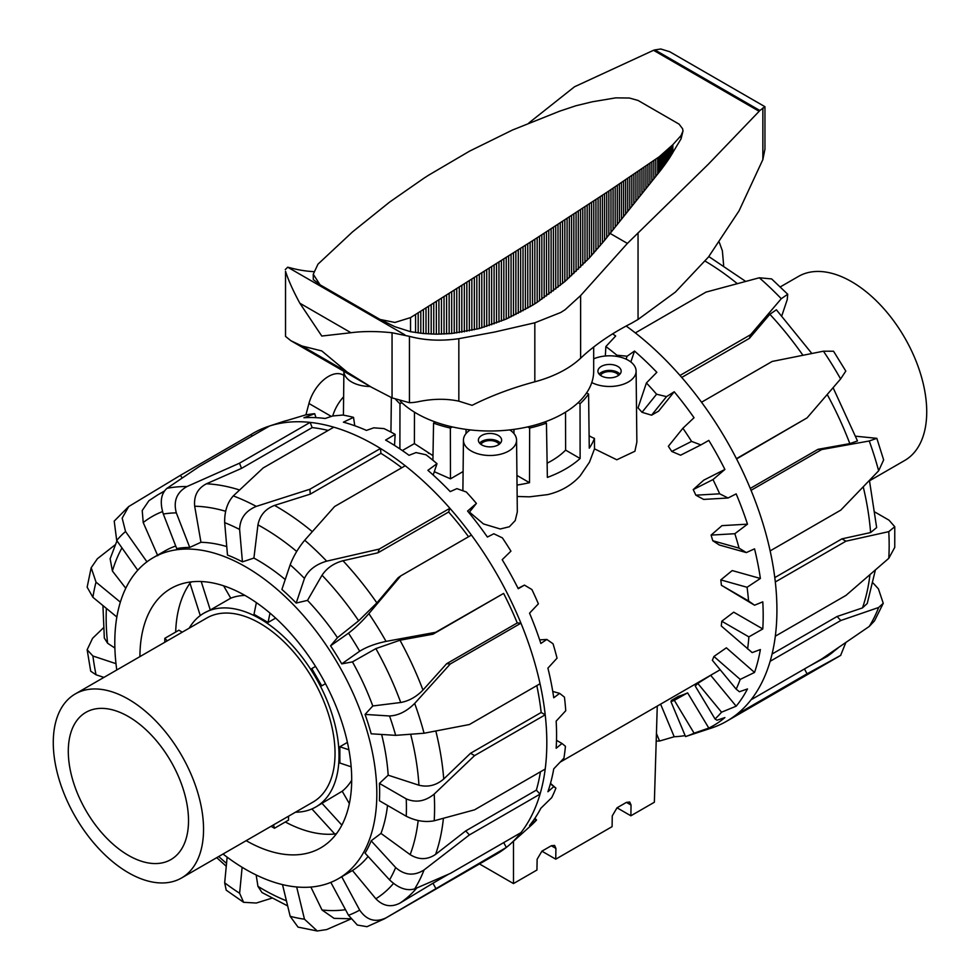 <?xml version="1.0" encoding="UTF-8"?>
<svg xmlns="http://www.w3.org/2000/svg" width="980" height="980" viewBox="0 0 980 980"><rect width="100%" height="100%" fill="white"/><g stroke="black" fill="none" stroke-linecap="round" stroke-linejoin="round"><path stroke-width="1.47" d="M452.331 426.925L450.347 428.064L450.482 478.828L434.299 471.686M450.347 428.064A106.257 61.348 180 0 1 433.552 423.127L435.414 422.049M433.001 455.676L414.405 443.597L402.339 450.555M509.759 429.914A26.57 15.337 180 0 1 516.558 440.069A26.57 15.337 180 0 1 499.959 454.377A26.57 15.337 180 0 1 463.442 440.069A26.57 15.337 180 0 1 470.241 429.914M516.558 440.069L517.317 511.94L515.211 520.564L509.355 526.75L500.253 528.992L483.434 523.92L469.457 512.087M395.761 399.485A106.257 61.348 0 0 0 399.975 403.736L399.889 448.901M618.649 375.316A9.629 5.562 0 0 0 616.346 373.184A9.629 5.562 0 0 0 600.434 375.316M617.755 366.398A11.625 6.713 180 0 1 621.161 371.151A11.625 6.713 180 0 1 613.982 377.349A11.625 6.713 180 0 1 601.328 375.891A11.625 6.713 180 0 1 597.923 371.151A11.625 6.713 180 0 1 605.089 364.952A11.625 6.713 180 0 1 617.755 366.398M619.948 374.127A11.625 6.713 0 0 0 617.755 372.363A11.625 6.713 0 0 0 599.135 374.127M499.114 444.332A9.629 5.562 0 0 0 496.811 442.201A9.629 5.562 0 0 0 480.886 444.332M479.588 443.144A11.625 6.713 180 0 1 498.22 441.38A11.625 6.713 180 0 1 500.413 443.144M498.22 435.414A11.625 6.713 180 0 1 501.625 440.167A11.625 6.713 180 0 1 494.447 446.366A11.625 6.713 180 0 1 481.78 444.908A11.625 6.713 180 0 1 478.375 440.167A11.625 6.713 180 0 1 485.553 433.969A11.625 6.713 180 0 1 498.22 435.414M591.785 382.555A26.57 15.337 0 0 0 634.17 376.896A26.57 15.337 0 0 0 636.106 371.053A26.57 15.337 0 0 0 621.394 357.418A26.57 15.337 0 0 0 593.684 358.839M589.102 435.684A27.146 15.668 0 0 0 594.431 438.391L594.505 448.84L589.446 462.217L580.16 475.839C571.695 485.223 560.866 491.482 547.661 494.606L529.47 496.836L517.171 496.468M636.106 371.053L636.865 442.041L634.905 451.253L616.8 459.779L594.505 448.84M594.431 438.391A106.832 61.679 180 0 1 589.262 448.179L588.588 394.034L586.604 392.894M578.151 402.658L580.025 403.736A106.257 61.348 0 0 0 588.588 394.034M580.025 403.736L580.123 458.493A106.832 61.679 180 0 1 547.367 477.407L546.448 423.127A106.257 61.348 180 0 1 529.653 428.064L529.506 482.687A106.832 61.679 180 0 1 517.048 485.051M463.099 471.552L450.482 478.828M428.958 453.434L428.248 453.03M617.033 807.802L626.428 802.375L629.723 802.032L631.047 805.045L630.875 815.789L617.033 807.802L612.255 815.887L612.096 826.642L555.746 859.166L541.903 851.179L551.299 845.752L554.594 845.409L555.905 848.423L555.746 859.166M513.961 429.387L513.949 433.528M516.938 475.423L529.506 482.687M479.477 863.944L513.483 883.568L536.954 870.02L537.126 859.264L541.903 851.179M657.261 706.09L654.358 802.24L630.875 815.789M513.483 883.568L513.483 841.232M547.134 463.185A86.914 50.176 0 0 0 565.619 450.114L580.123 458.493M529.653 428.064L527.669 426.925M544.586 422.049L546.448 423.127M343.429 415.165L343.894 371.322A26.57 15.337 0 0 0 370.158 386.488M399.975 403.736L401.849 402.658M565.521 412.163L565.619 450.114M391.375 397.586L390.934 432.082M414.479 412.163L414.405 443.597M433.552 423.127L432.915 460.269M466.039 429.387L466.051 433.528M305.907 414.895L308.945 403.49A29.363 16.954 -60 0 1 343.147 374.997L343.845 375.401M343.625 396.814A29.363 16.954 120 0 0 332.735 415.961L325.152 418.485A240.247 138.707 -120 0 0 303.91 417.762L314.69 413.707L316.001 417.664M612.659 333.837A240.247 138.707 60 0 1 615.673 336.018L605.861 346.54A237.417 137.078 60 0 1 616.873 355.201L627.102 356.218L634.513 351.048A240.247 138.707 60 0 1 656.845 372.314L646.408 382.947A237.417 137.078 60 0 1 656.588 394.217L666.523 396.63L674.203 391.767A240.247 138.707 60 0 1 694.036 417.737L682.889 428.248A237.417 137.078 60 0 1 691.574 441.404L700.896 444.908L708.81 440.4A240.247 138.707 60 0 1 724.894 469.445L712.987 479.575A237.417 137.078 60 0 1 719.663 493.81L728.067 497.999L736.164 493.883A240.247 138.707 60 0 1 747.483 524.165L734.841 533.72A237.417 137.078 60 0 1 739.067 548.139L746.331 552.585L754.539 548.849A240.247 138.707 60 0 1 760.382 578.47L747.066 587.277A237.417 137.078 60 0 1 748.573 600.961L754.539 605.211L762.783 601.843A240.247 138.707 60 0 1 763.187 615.636A240.247 138.707 60 0 1 762.783 628.952L733.702 612.169L721.77 621.222A199.234 115.028 60 0 1 721.28 625.975L752.175 652.594L760.382 649.544A240.247 138.707 60 0 1 754.539 672.439L740.194 679.41L713.93 656.453L726.376 647.817L754.539 672.439M626.183 326.022A243.065 140.336 60 0 1 635.334 332.906A243.065 140.336 60 0 1 679.998 375.45A243.065 140.336 60 0 1 701.533 402.229A243.065 140.336 60 0 1 736.433 458.665A243.065 140.336 60 0 1 751.048 490.331A243.065 140.336 60 0 1 770.145 550.895A243.065 140.336 60 0 1 775.315 581.961A243.065 140.336 60 0 1 776.92 610.013A243.065 140.336 60 0 1 775.315 636.192A243.065 140.336 60 0 1 770.145 661.292A243.065 140.336 60 0 1 751.048 699.793A243.065 140.336 60 0 1 736.433 714.592A243.065 140.336 60 0 1 726.584 721.28A243.065 140.336 60 0 1 711.088 728.189L685.535 736.568L670.969 701.668L671.41 700.382L678.454 696.314A199.234 115.028 60 0 0 687.617 692.86L708.81 728.079L694.085 733.175L674.326 700.333L687.617 692.86M845.789 642.672L840.62 655.412A243.065 140.336 60 0 1 838.819 656.477L840.84 655.277M838.231 647.841L827.439 656.294L808.929 666.376M804.458 668.96L807.067 673.811L840.62 655.412M873.107 583.051L878.411 588.833L883.25 603.288L878.644 607.49A243.065 140.336 60 0 1 869.248 626.441L874.491 620.891L883.262 603.3M867.202 603.509L862.461 607.918L837.104 616.481L840.791 620.512L878.644 607.49M888.774 558.331L894.752 547.391L894.764 526.701L888.774 531.65A243.065 140.336 60 0 1 888.774 558.331L845.961 595.411L775.315 636.192M875.201 512.209L888.983 520.16L894.764 526.701M775.315 581.961L845.961 541.181L888.774 531.65M878.644 470.792L883.642 459.939L876.843 438.317L869.248 440.988A243.065 140.336 60 0 1 878.644 470.792L840.791 510.115L770.145 550.895M855.712 436.21L876.831 438.329M751.048 490.331L821.681 449.551L869.248 440.988M833.514 351.232L823.445 351.195A243.065 140.336 60 0 1 840.62 378.954L845.789 371.089M840.62 378.954L807.067 417.884L736.433 458.665M736.568 458.934L807.067 417.884M701.533 402.229L772.167 361.449L823.445 351.195M787.736 294.257L771.64 278.92L759.292 277.781A243.065 140.336 60 0 1 781.268 298.716L787.724 294.269L787.222 299.684L781.844 315.683M781.268 298.716L750.643 334.658L679.998 375.45M811.844 353.486L776.368 309.778L769.851 314.286L749.394 338.37L750.643 334.658M635.334 332.906L705.98 292.114L759.292 277.781M719.345 242.452L722.37 250.745L723.644 265.409M746.331 552.585L719.332 545.003L712.754 540.74L739.067 548.139M728.067 497.999L703.64 499.408L695.849 495.182L719.663 493.81M700.896 444.908L680.573 455.21L671.766 451.449L691.574 441.404M666.523 396.63L651.577 415.189L642.023 412.298L656.588 394.217M674.203 391.767L658.621 411.122L651.577 415.189M627.102 356.218L626.11 359.158M616.494 356.34L616.873 355.201M634.513 351.048L630.838 361.988M685.13 735.6A240.247 138.707 60 0 1 674.203 736.752L659.564 741.027L656.441 733.53M674.203 736.752L660.606 704.155M736.164 706.188L721.537 712.191L697.772 683.391L710.684 675.293L736.164 706.188A240.247 138.707 60 0 0 747.483 688.952L739.386 691.745L736.176 689.148L712.362 660.287A199.234 115.028 60 0 0 713.93 656.453M747.066 587.277L720.802 579.903L732.207 570.568L760.382 578.47M734.841 533.72L711.088 535.092L721.99 525.635L747.483 524.165M712.987 479.575L693.228 489.596L703.689 480.188L724.894 469.445M682.889 428.248L668.36 446.292A199.234 115.028 60 0 1 671.766 451.449M646.408 382.947L638.029 407.888A199.234 115.028 60 0 1 642.023 412.298M605.861 346.54L605.334 356.01M697.772 683.391A199.234 115.028 60 0 1 695.236 686.061L715.045 718.977L716.968 720.214L724.894 717.593A240.247 138.707 60 0 1 708.81 728.079M762.783 628.952L748.879 636.878A237.417 137.078 60 0 1 747.593 648.968M748.879 636.878L721.77 621.222M740.194 679.41A237.417 137.078 60 0 1 736.176 689.148M721.537 712.191A237.417 137.078 60 0 1 715.045 718.977M694.085 733.175A237.417 137.078 60 0 1 685.535 736.568M674.326 700.333A199.234 115.028 60 0 1 670.969 701.668M659.564 741.027A237.417 137.078 60 0 1 656.208 741.064M693.228 489.596A199.234 115.028 60 0 1 695.849 495.182M711.088 535.092A199.234 115.028 60 0 1 712.754 540.74M720.802 579.903A199.234 115.028 60 0 1 721.403 585.268L748.573 600.961M754.539 605.211L721.403 585.268M749.394 338.37L681.737 377.435M857.463 440.951L849.832 443.609L818.006 449.318L821.681 449.551M750.251 488.432L818.006 449.318M869.444 480.433L876.647 527.571L870.595 532.557L841.93 538.853L845.961 541.181M774.788 577.612L841.93 538.853M772.069 654.028L837.104 616.481M736.433 714.592L807.067 673.811M770.145 661.292L840.791 620.512M869.248 626.441L821.681 659.013L751.048 699.793M223.036 854.021A185.293 106.979 -120 0 0 338.455 878.644L341.273 877.027A185.293 106.979 -120 0 0 341.738 876.757L352.445 870.51A185.293 106.979 -120 0 0 368.088 856.447M389.55 879.869C398.321 888.174 406.688 891.188 414.675 888.885A243.065 140.336 -120 0 0 424.071 869.934C414.124 876.206 404.654 875.397 395.663 867.545A223.146 128.833 60 0 1 389.55 879.869L365.062 853.139A185.293 106.979 -120 0 0 371.175 840.816L380.987 833.404A185.293 106.979 -120 0 0 387.529 805.425M406.235 816.23C415.863 820.995 425.185 822.514 434.201 820.774A243.065 140.336 -120 0 0 434.201 794.094C425.185 801.407 415.863 803 406.235 798.872A223.146 128.833 60 0 1 406.235 816.23L379.432 800.758A185.293 106.979 -120 0 0 379.64 792.195A185.293 106.979 -120 0 0 379.432 783.4L388.178 775.192L418.938 785.213C428.076 787.43 436.333 785.36 443.732 779.014L470.535 753.277L474.565 755.605L545.211 714.812A243.065 140.336 -120 0 0 540.041 683.746A243.065 140.336 -120 0 0 520.943 623.182A243.065 140.336 -120 0 0 506.329 591.516A243.065 140.336 -120 0 0 471.429 535.08A243.065 140.336 -120 0 0 449.894 508.289A243.065 140.336 -120 0 0 405.23 465.757A243.065 140.336 -120 0 0 380.497 448.473A243.065 140.336 -120 0 0 374.948 445.165A243.065 140.336 -120 0 0 333.8 427.182A243.065 140.336 -120 0 0 310.146 422.392A243.065 140.336 -120 0 0 269.488 426.031A243.065 140.336 -120 0 0 268.912 426.214A243.065 140.336 -120 0 0 251.003 434.569L180.369 475.361L128.711 506.55L122.169 518.126L125.538 531.503L146.951 561.834M338.455 878.644A185.293 106.979 -120 0 0 376.822 793.825A185.293 106.979 -120 0 0 295.948 607.367A185.293 106.979 -120 0 0 153.162 557.718A185.293 106.979 -120 0 0 114.795 642.537A185.293 106.979 -120 0 0 116.779 669.977M139.919 656.625A149.756 86.461 60 0 1 170.924 588.49A149.756 86.461 60 0 1 245.809 595.913A149.756 86.461 60 0 1 343.637 727.87A149.756 86.461 60 0 1 320.68 847.884A149.756 86.461 60 0 1 246.176 840.668M336.373 833.845A149.756 86.461 60 0 1 335.54 833.931M334.768 834.017A149.756 86.461 60 0 1 285.327 821.987M401.776 467.754A237.417 137.078 -120 0 0 380.926 453.348L310.28 494.128L309.864 489.253L256.282 506.391A243.065 140.336 -120 0 0 233.301 495.905L263.154 467.962L333.8 427.182M330.824 882.38L348.5 915.271L357.345 925.047L366.986 926.688L384.246 918.922L496.48 854.131A243.065 140.336 -120 0 0 506.329 847.443A243.065 140.336 -120 0 0 510.213 844.172L530.548 825.956A237.417 137.078 -120 0 0 536.513 820.039L529.543 825.479A240.247 138.707 -120 0 0 540.85 808.255L551.703 797.659A237.417 137.078 -120 0 0 555.917 788.128L553.798 786.646L547.918 791.73A240.247 138.707 -120 0 0 553.749 768.835L563.917 758.214A237.417 137.078 -120 0 0 565.436 746.282L562.005 743.489L556.162 748.255A240.247 138.707 -120 0 0 556.567 734.927A240.247 138.707 -120 0 0 556.162 721.133L565.742 710.721A237.417 137.078 -120 0 0 564.443 697.135L559.641 693.375L553.749 697.772A240.247 138.707 -120 0 0 547.918 668.139L557.044 658.156A237.417 137.078 -120 0 0 553.038 643.774L546.84 639.45L540.85 643.456A240.247 138.707 -120 0 0 529.543 613.174L538.388 603.827A237.417 137.078 -120 0 0 531.907 589.556L524.435 585.109L518.261 588.735A240.247 138.707 -120 0 0 502.189 559.69L510.935 551.152A237.417 137.078 -120 0 0 502.385 537.873L493.81 533.769L487.403 537.04A240.247 138.707 -120 0 0 467.583 511.058L476.415 503.426L468.942 512.712M510.213 844.172A243.065 140.336 -120 0 0 520.943 832.645A243.065 140.336 -120 0 0 540.041 794.143A243.065 140.336 -120 0 0 545.211 769.043A243.065 140.336 -120 0 0 546.816 742.852A243.065 140.336 -120 0 0 545.211 714.812L541.181 712.485A237.417 137.078 -120 0 0 536.807 685.608M242.121 867.288L239.622 893.258L243.604 902.311L256.282 903.033L271.815 898.182M91.165 567.739L87.147 587.179L92.904 597.298A223.146 128.833 60 0 1 96.028 582.132L91.189 567.739L97.375 558.747L115.199 544.782M120.356 602.149L96.028 582.132M110.14 558.821L112.406 571.022L125.771 588.257M116.853 617.008L92.904 597.298M128.699 506.538L114.207 521.103L116.706 540.446A223.146 128.833 60 0 1 125.538 531.503M163.942 491.642A237.417 137.078 -120 0 0 157.854 494.814L148.936 500.682L142.222 510.519L143.215 522.561L157.78 555.734M182.157 477.909L180.369 475.361M137.751 570.25L116.706 540.446M166.968 488.334C160.928 493.761 159.703 502.336 163.317 514.035A223.146 128.833 60 0 1 176.327 512.871C173.203 501.135 176.743 492.352 186.972 486.546A243.065 140.336 -120 0 0 166.968 488.334L198.842 466.811L269.488 426.031M328.153 430.441A237.417 137.078 -120 0 0 312.167 427.586L241.521 468.379L206.437 483.802C197.629 488.408 193.721 495.88 194.689 506.231L200.961 542.283L189.728 547.416L176.327 512.871M241.521 468.379L239.512 463.185L186.972 486.546M189.728 547.416A185.293 106.979 -120 0 0 176.719 548.58L163.317 514.035M233.301 495.905C227.336 502.581 224.457 511.499 224.677 522.646A223.146 128.833 60 0 1 239.622 529.457C239.953 518.555 245.502 510.862 256.282 506.391M310.28 494.128L274.535 505.411C265.372 508.902 259.847 515.394 257.948 524.864L253.906 558.073L242.428 561.859L239.622 529.457M242.428 561.859A185.293 106.979 -120 0 0 227.483 555.048L224.677 522.646M304.719 540.225C298.41 547.832 293.559 556.015 290.178 564.786A223.146 128.833 60 0 1 304.474 578.396C308.382 570.127 315.781 564.382 326.695 561.16A243.065 140.336 -120 0 0 304.719 540.225L334.584 506.538L405.23 465.757M468.55 536.746A237.417 137.078 -120 0 0 448.644 512.001L378.011 552.781L342.988 560.744C333.812 563.231 326.83 568.057 322.028 575.223L307.5 600.385L296.193 603.055L304.474 578.396M378.011 552.781L379.248 549.082L326.695 561.16M296.193 603.055A185.293 106.979 -120 0 0 281.897 589.446L290.178 564.786M368.872 613.639C361.853 621.688 355.054 628.192 348.5 633.166A223.146 128.833 60 0 1 359.672 651.235C366.63 646.923 375.426 643.639 386.047 641.398A243.065 140.336 -120 0 0 368.872 613.639L400.783 575.873L471.429 535.08M395.663 735.355L424.071 733.236A243.065 140.336 -120 0 0 414.675 703.432C406.688 711.382 398.321 715.559 389.55 715.976A223.146 128.833 60 0 1 395.663 735.355L371.175 733.8A185.293 106.979 -120 0 0 365.062 714.42L372.792 705.967L400.734 702.501C409.015 700.97 416.427 696.817 422.968 690.055L446.623 663.73L517.256 622.949A237.417 137.078 -120 0 0 503.622 593.415L432.988 634.195L399.963 640.222L375.867 648.613L352.445 661.88L341.738 663.877L359.672 651.235M432.988 634.195L435.684 632.296L386.047 641.398M341.738 663.877A185.293 106.979 -120 0 0 330.566 645.82L348.5 633.166M540.041 683.746L469.396 724.526L424.071 733.236M365.062 714.42L389.55 715.976M434.201 794.094L474.565 755.605M379.432 783.4L406.235 798.872M545.211 769.043L474.565 809.823L434.201 820.774M424.071 869.934L469.396 834.923L540.041 794.143L536.354 790.125A237.417 137.078 -120 0 0 540.433 771.799M380.987 833.404L410.142 854.634C418.901 860.024 427.39 859.938 435.598 854.376L465.721 830.905L469.396 834.923M371.175 840.816L395.663 867.545M520.943 832.645L450.298 873.437L414.675 888.885M384.246 918.922A243.065 140.336 -120 0 0 386.047 917.856C375.426 922.817 366.63 920.245 359.672 910.102A223.146 128.833 60 0 1 348.5 915.271M386.047 917.856L506.329 847.443L503.72 842.592M352.445 870.51L375.867 898.783C383.094 906.194 391.118 907.639 399.963 903.119L432.988 883.213L435.684 888.223M341.738 876.757L359.672 910.102M87.147 649.752L90.711 671.202L96.028 674.779A223.146 128.833 60 0 1 92.904 656L87.147 649.752L92.573 638.311L103.415 627.849M115.995 663.668L92.904 656M102.937 605.554L104.321 638.054L107.592 643.235L114.868 648.013M103.929 677.401L96.028 674.779M350.889 918.995L326.695 929.567L317.287 930.988L304.474 919.203A223.146 128.833 60 0 1 290.178 916.312L298.03 927.117L317.275 931M334.045 918.346L322.028 910.004L310.881 887.059M296.671 886.973L304.474 919.203M227.139 857.157L224.677 882.821L226.209 890.159L243.604 902.311M287.667 905.912L261.979 892.523L257.948 886.361L256.16 874.981M553.798 786.646L550.417 783.694M550.49 783.388L555.917 788.128M535.533 820.138L534.492 818.876M534.97 818.165L536.513 820.039M476.415 503.426A237.417 137.078 -120 0 0 466.333 491.997L456.901 488.64L450.224 491.605A240.247 138.707 -120 0 0 427.893 470.339L436.994 463.675A237.417 137.078 -120 0 0 426.018 454.781L416.01 452.576L409.052 455.308A240.247 138.707 -120 0 0 385.618 440.069L395.148 434.361L394.524 445.422M436.994 463.675L433.185 475.018M395.148 434.361A237.417 137.078 -120 0 0 383.976 428.591L373.735 427.831L366.459 430.404A240.247 138.707 -120 0 0 343.404 422.172L353.51 417.358L354.785 425.761M314.69 413.707A237.417 137.078 -120 0 0 305.184 415.03L287.704 420.285A240.247 138.707 -120 0 0 281.873 421.964L268.912 426.214M353.51 417.358A237.417 137.078 -120 0 0 342.829 415.055L332.71 415.973M524.435 585.109L518.065 588.343M546.84 639.45L539.662 639.867M559.641 693.375L552.757 691.439M562.005 743.489L556.505 740.317M432.988 883.213L448.571 874.209M465.721 830.905L536.354 790.125M470.535 753.277L541.181 712.485M400.783 575.873L398.088 577.771L376.884 602.908L358.668 620.806L337.475 637.674A185.293 106.979 -120 0 0 307.5 600.385M312.167 427.586L310.146 422.392L239.512 463.185M380.926 453.348L380.497 448.473L309.864 489.253M448.644 512.001L449.894 508.289L379.248 549.082M503.622 593.415L435.684 632.296M414.675 703.432L450.298 663.962L520.943 623.182L517.256 622.949M282.51 884.609L290.178 916.312M446.623 663.73L450.298 663.962M175.677 632.063A149.756 86.461 60 0 1 189.973 583.235M190.426 582.598A149.756 86.461 60 0 1 190.929 581.924M251.003 434.569L252.068 436.088M330.566 645.82L337.475 637.674M388.178 775.192A185.293 106.979 -120 0 0 381.624 734.461M372.792 705.967A185.293 106.979 -120 0 0 352.445 661.88M285.229 579.523A185.293 106.979 -120 0 0 253.906 558.073M226.748 546.583A185.293 106.979 -120 0 0 200.961 542.283M175.726 546.007A185.293 106.979 -120 0 0 164.91 550.944L153.162 557.718M780.288 286.907L798.467 276.421A106.257 61.348 60 0 1 880.346 304.89A106.257 61.348 60 0 1 926.725 411.821A106.257 61.348 60 0 1 904.724 460.465L869.517 480.788M68.294 751.268A85.003 49.074 -120 0 0 105.411 836.81A85.003 49.074 -120 0 0 170.912 859.583A85.003 49.074 -120 0 0 188.515 820.664A85.003 49.074 -120 0 0 151.41 735.123A85.003 49.074 -120 0 0 85.909 712.35A85.003 49.074 -120 0 0 68.294 751.268M181.533 877.982L313.024 802.069A106.257 61.348 -120 0 0 335.038 753.436A106.257 61.348 -120 0 0 288.647 646.494A106.257 61.348 -120 0 0 206.768 618.025L75.276 693.938A106.257 61.348 -120 0 0 53.275 742.583A106.257 61.348 -120 0 0 99.654 849.525A106.257 61.348 -120 0 0 181.533 877.982A106.257 61.348 -120 0 0 203.546 829.35A106.257 61.348 -120 0 0 157.168 722.407A106.257 61.348 -120 0 0 75.276 693.938M295.482 812.2A111.904 64.607 -120 0 0 315.842 806.969L342.204 791.228A111.904 64.607 -120 0 0 351.698 780.264M351.171 766.801L339.852 763.028L339.852 746.76L347.41 742.399M315.842 806.969A111.904 64.607 -120 0 0 339.019 755.739A111.904 64.607 -120 0 0 290.178 643.125A111.904 64.607 -120 0 0 203.95 613.137A111.904 64.607 -120 0 0 189.226 628.155M321.746 803.049L341.861 825.123M342.204 791.228L349.346 803.6M311.91 808.941L334.988 834.262L336.875 833.172M273.543 824.866L274.449 828.259L288.536 820.125L288.536 816.205M271.056 826.299L274.449 828.259M182.28 632.161L178.887 630.201L164.799 638.335L164.799 642.255M164.799 638.335L167.286 640.822M200.263 615.562L189.875 582.916L191.762 581.826M201.231 581.532L210.284 609.989L203.95 613.137M223.612 585.807L230.753 598.18L210.284 609.989M269.99 613.1L268.079 622.459L253.992 614.325L256.38 602.627M275.65 618.086L268.079 622.459M321.746 685.841L325.507 683.673L321.746 685.841L311.787 668.593L315.536 666.425M244.988 595.436A111.904 64.607 -120 0 0 230.753 598.18M339.852 746.76L348.905 749.786M313.306 279.594L320.068 284.812L313.257 274.265L313.306 279.594M320.068 284.812L380.069 319.455L394.916 326.707L410.547 331.705L423.409 333.519L436.345 334.18L451.694 333.506L479.318 328.533L506.244 319.039L532.483 305.27A288.892 167.017 120.1 0 0 534.823 303.8A288.892 166.576 119.9 0 0 537.175 302.305L564.823 281.579L589.372 257.924L604.562 240.357L660.692 170.287L669.401 158.196L681.051 138.829L683.011 130.953L682.607 128.748L679.067 124.129L638.029 100.438L629.38 98.025L615.746 97.865L592.19 101.81L575.897 105.767L559.666 111.169L512.393 130.058L469.641 151.104L428.701 175.138A1381.947 798.92 120.1 0 0 426.361 176.645A1381.947 796.801 119.9 0 0 424.009 178.152L389.66 202.052L352.616 231.807L317.986 264.159L313.257 274.265M380.069 319.455L394.916 322.457L410.547 317.606L532.483 240.786A1381.947 798.945 -59.9 0 1 534.823 239.267A1381.947 796.826 -60.1 0 1 537.175 237.76L608.837 191.014L659.221 156.776L672.844 144.697L681.051 135.571L683.011 130.953M708.442 257.054L675.404 292.077L638.054 319.455A218.418 31.605 -25.4 0 0 631.537 323.229A266.07 153.615 0 0 0 606.596 337.733A266.07 153.615 0 0 0 580.626 358.202A106.257 61.348 180 0 1 560.744 371.947A106.257 61.348 180 0 1 534.823 381.796A266.009 153.578 -0 0 0 494.496 395.21A266.009 153.578 -0 0 0 472.091 405.328L458.836 401.163A219.153 126.53 120 0 0 418.521 401.653A99.617 57.514 -60 0 1 409.444 402.707L392.049 397.892L371.212 387.088L347.3 372.18L321.771 350.926L301.938 345.989L290.852 340.697L285.535 336.41L285.535 271.264C288.255 279.962 293.02 290.607 299.843 303.212L321.771 336.042L350.975 332.735C363.225 331.142 376.92 331.154 392.049 332.759L409.444 336.348A288.892 166.796 120 0 0 458.836 338.676L494.496 332.061L534.823 322.788L560.744 312.485L565.142 309.692L580.626 295.568L627.396 243.407L708.442 164.113L759.157 111.291A513.557 296.499 0 0 0 759.855 110.507L764.951 106.71L764.951 149.119L762.857 159.605L739.055 210.835L708.467 257.029M764.951 106.71L669.695 51.72L660.802 49L654.873 49.894A513.557 296.499 0 0 0 653.525 50.299L574.501 86.779L528.832 122.978M400.208 401.09A103.684 59.866 0 0 0 416.684 413.474A103.684 59.866 0 0 0 529.678 426.447A103.684 59.866 0 0 0 593.684 371.151L593.684 347.03M313.576 271.632A288.892 166.796 -60 0 1 291.097 268.03L287.691 267.197L285.266 269.598M638.054 319.455L638.054 232.762M555.905 848.423L551.299 845.752M631.047 805.045L626.428 802.375M308.945 403.49L331.338 416.427M705.147 261.121A237.417 137.078 60 0 1 737.254 283.624M769.851 314.286A237.417 137.078 60 0 1 802.914 355.262M827.23 394.524A237.417 137.078 60 0 1 849.832 443.609M863.245 486.876A237.417 137.078 60 0 1 870.595 532.557M869.946 574.77A237.417 137.078 60 0 1 862.461 607.918M836.43 649.054A237.417 137.078 60 0 1 826.826 656.661M107.592 643.235A221.48 127.865 60 0 1 106.159 617.976A221.48 127.865 60 0 1 106.379 608.396M257.948 524.864A221.48 127.865 60 0 1 262.763 527.559A221.48 127.865 60 0 1 296.707 551.458M312.289 531.638A237.417 137.078 -120 0 0 276.568 506.574A237.417 137.078 -120 0 0 274.535 505.411M286.43 900.816A221.48 127.865 60 0 1 262.763 889.228A221.48 127.865 60 0 1 257.948 886.361M239.622 893.258A223.146 128.833 60 0 1 224.677 882.821M226.539 863.417A221.48 127.865 60 0 1 218.736 856.52M345.511 909.697A221.48 127.865 60 0 1 322.028 910.004M399.963 903.119A237.417 137.078 -120 0 0 416.77 888.015M393.482 883.458A221.48 127.865 60 0 1 375.867 898.783M435.598 854.376A237.417 137.078 -120 0 0 443.401 818.337M418.166 820.542A221.48 127.865 60 0 1 410.142 854.634M443.732 779.014A237.417 137.078 -120 0 0 435.818 730.994M410.828 734.951A221.48 127.865 60 0 1 418.938 785.213M422.968 690.055A237.417 137.078 -120 0 0 399.963 640.222M375.867 648.613A221.48 127.865 60 0 1 400.734 702.501M376.884 602.908A237.417 137.078 -120 0 0 342.988 560.744M322.028 575.223A221.48 127.865 60 0 1 358.668 620.806M239.549 489.976A237.417 137.078 -120 0 0 206.437 483.802M194.689 506.231A221.48 127.865 60 0 1 225.633 511.278M143.215 522.561A221.48 127.865 60 0 1 162.496 511.597M112.406 571.022A221.48 127.865 60 0 1 121.973 547.906M410.547 331.705L410.547 317.606M580.626 358.202L580.626 295.568M458.836 401.163L458.836 338.676M392.049 397.892L392.049 332.759M762.857 159.605L762.857 107.922M627.396 243.407L610.05 233.387M404.887 334.854L287.691 267.197M534.823 381.796L534.823 322.788M285.535 336.41L285.535 271.264M409.444 402.707L409.444 336.348M759.855 110.507L654.873 49.894M759.157 111.291L653.525 50.299M347.3 372.18L301.938 345.989M350.975 332.735L299.843 303.212M681.051 138.829L681.051 135.571M672.844 152.647L672.844 144.697M672.292 153.566L672.292 145.285M671.741 154.497L671.741 145.885M671.165 155.416L671.165 146.486M670.59 156.347L670.59 147.074M670.002 157.266L670.002 147.674M669.401 158.196L669.401 148.262M668.789 159.128L668.789 148.85M668.164 160.059L668.164 149.438M667.527 160.989L667.527 150.013M666.89 161.933L666.89 150.602M666.241 162.864L666.241 151.177M665.579 163.795L665.579 151.753M664.905 164.726L664.905 152.329M664.22 165.657L664.22 152.892M663.534 166.588L663.534 153.468M662.835 167.519L662.835 154.031M662.125 168.45L662.125 154.583M661.414 169.369L661.414 155.134M660.692 170.287L660.692 155.685M659.957 171.206L659.957 156.237M659.221 172.125L659.221 156.776M658.474 173.043L658.474 157.315M657.727 173.95L657.727 157.841M655.779 176.278L655.779 159.201M653.832 178.63L653.832 160.549M651.872 180.994L651.872 161.908M649.912 183.37L649.912 163.268M647.939 185.771L647.939 164.628M645.955 188.185L645.955 165.988M643.958 190.622L643.958 167.36M641.961 193.072L641.961 168.732M639.952 195.547L639.952 170.104M637.931 198.034L637.931 171.476M635.898 200.545L635.898 172.86M633.864 203.068L633.864 174.232M631.831 205.616L631.831 175.616M629.773 208.189L629.773 177M627.715 210.774L627.715 178.397M625.644 213.383L625.644 179.781M623.574 216.004L623.574 181.178M621.491 218.65L621.491 182.574M619.397 221.321L619.397 183.971M617.302 224.004L617.302 185.379M615.195 226.711L615.195 186.776M613.088 229.443L613.088 188.185M610.969 232.199L610.969 189.593M608.837 234.955L608.837 191.014M606.706 237.687L606.706 192.423M604.562 240.357L604.562 193.844M602.406 243.003L602.406 195.265M600.25 245.588L600.25 196.698M598.094 248.136L598.094 198.119M595.926 250.647L595.926 199.553M593.745 253.11L593.745 200.986M591.565 255.535L591.565 202.419M589.372 257.924L589.372 203.864M587.167 260.264L587.167 205.31M584.962 262.567L584.962 206.756M582.757 264.833L582.757 208.201M580.54 267.062L580.54 209.647M578.31 269.255L578.31 211.104M576.081 271.399L576.081 212.562M573.839 273.506L573.839 214.02M571.597 275.588L571.597 215.478M569.343 277.622L569.343 216.948M567.089 279.618L567.089 218.418M564.823 281.579L564.823 219.888M562.557 283.502L562.557 221.358M560.278 285.388L560.278 222.84M558 287.238L558 224.322M555.709 289.063L555.709 225.804M553.406 290.839L553.406 227.287M551.115 292.579L551.115 228.769M548.8 294.294L548.8 230.263M546.485 295.96L546.485 231.758M544.17 297.602L544.17 233.252M541.842 299.206L541.842 234.759M539.515 300.774L539.515 236.254M537.175 302.305L537.175 237.76M534.823 303.8L534.823 239.267M532.483 305.27L532.483 240.786M530.119 306.691L530.119 242.293M527.755 308.088L527.755 243.812M525.39 309.435L525.39 245.331M523.014 310.758L523.014 246.85M520.637 312.044L520.637 248.369M518.261 313.306L518.261 249.9M515.872 314.519L515.872 251.431M513.471 315.695L513.471 252.963M511.07 316.846L511.07 254.494M508.657 317.961L508.657 256.025M506.244 319.039L506.244 257.569M503.83 320.08L503.83 259.112M501.405 321.085L501.405 260.656M498.967 322.053L498.967 262.199M496.541 322.984L496.541 263.755M494.091 323.89L494.091 265.311M491.642 324.748L491.642 266.866M489.192 325.58L489.192 268.422M486.729 326.377L486.729 269.978M484.267 327.124L484.267 271.546M481.793 327.847L481.793 273.102M479.318 328.533L479.318 274.67M476.831 329.17L476.831 276.25M474.345 329.782L474.345 277.818M471.846 330.346L471.846 279.386M469.346 330.885L469.346 280.966M466.848 331.375L466.848 282.546M464.336 331.828L464.336 284.127M461.813 332.245L461.813 285.707M459.289 332.624L459.289 287.299M456.766 332.955L456.766 288.88M454.23 333.249L454.23 290.472M451.694 333.506L451.694 292.065M449.146 333.727L449.146 293.657M446.598 333.898L446.598 295.25M444.038 334.033L444.038 296.842M441.478 334.119L441.478 298.447M438.918 334.168L438.918 300.039M436.345 334.18L436.345 301.644M433.76 334.131L433.76 303.249M431.188 334.045L431.188 304.854M428.591 333.923L428.591 306.458M426.006 333.739L426.006 308.063M423.409 333.519L423.409 309.668M420.8 333.249L420.8 311.285M418.191 332.93L418.191 312.889M415.581 332.551L415.581 314.507M463.442 440.069L462.891 490.747M560.168 762.146L720.178 669.757M708.81 256.564L745.658 281.382M845.814 371.077L833.527 351.22M833.098 387.713L857.488 440.939M875.373 570.066L867.227 603.509M726.584 721.28L838.819 656.477M216.739 857.672L226.27 866.271M334.045 918.358L350.718 918.774M157.854 494.814L164.309 491.09M116.975 540.825L110.115 558.808M290.852 340.697L371.212 387.088"/></g></svg>
